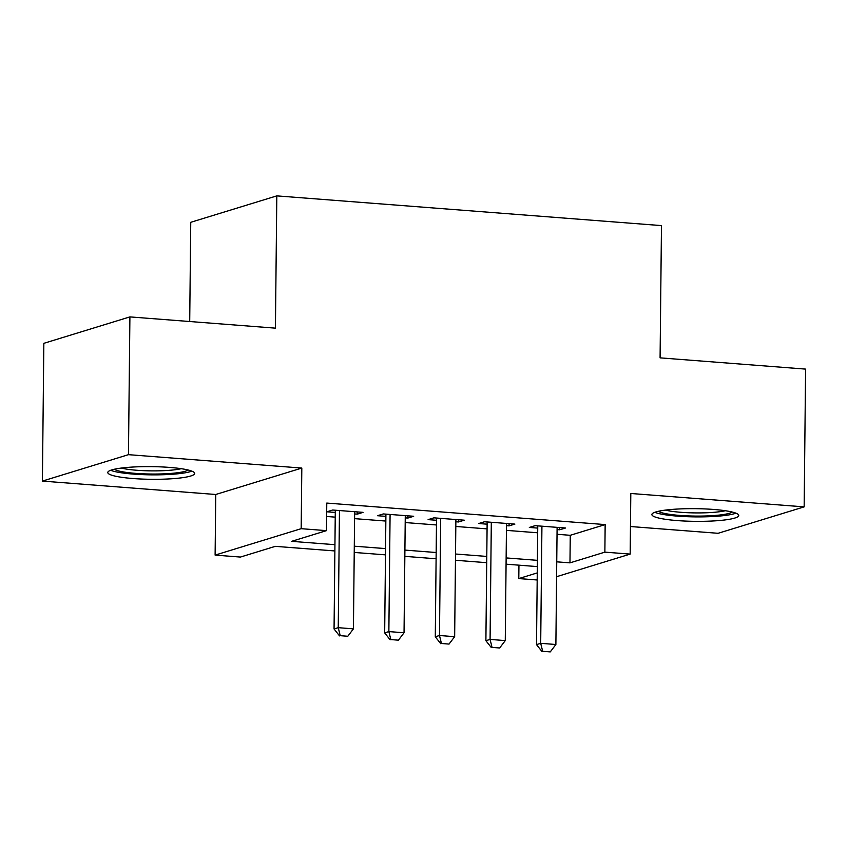 <?xml version="1.0" encoding="UTF-8"?>
<svg xmlns="http://www.w3.org/2000/svg" width="848" height="848" viewBox="0 0 848 848"><rect width="100%" height="100%" fill="white"/><g stroke="black" fill="none" stroke-linecap="round" stroke-linejoin="round"><path stroke-width="1.27" d="M133.083 478.537A43.449 6.339 -179.4 0 0 194.68 473.417A43.449 6.339 -179.4 0 0 169.377 467.396A43.449 6.339 -179.4 0 0 107.781 472.506A43.449 6.339 -179.4 0 0 133.083 478.537M677.181 520.577A43.449 6.339 -179.4 0 0 738.778 515.457A43.449 6.339 -179.4 0 0 713.475 509.436A43.449 6.339 -179.4 0 0 651.879 514.545A43.449 6.339 -179.4 0 0 677.181 520.577M334.875 550.946L275.314 546.345L240.429 557.062L215.116 555.101L301.178 528.675L326.491 530.636L291.595 541.342L334.939 544.692M215.752 494.49L301.814 468.064L128.461 454.666L129.903 316.898L43.842 343.323L42.4 481.092L215.752 494.49L215.116 555.101M189.708 321.519L190.747 222.303L276.808 195.877L661.472 225.6L660.083 357.856L805.6 369.103L804.158 506.871L630.806 493.483L630.17 554.094L556.595 576.693M630.456 526.523L718.097 533.297L804.158 506.871M537.187 579.99L518.796 578.569L537.261 572.898M518.944 565.171L518.796 578.569M128.461 454.666L42.4 481.092M354.634 513.952L357.241 514.153L363.061 512.362L332.692 510.019L326.872 511.8L335.278 512.457M405.249 517.863L407.856 518.064L413.676 516.273L383.307 513.93L377.487 515.711L385.893 516.358M455.864 521.764L458.471 521.965L464.28 520.184L433.922 517.842L428.102 519.623L436.508 520.269M506.468 525.675L509.086 525.877L514.895 524.096L484.526 521.753L478.717 523.534L487.123 524.181M557.041 534.282L570.259 535.3L605.154 524.583L326.777 503.076L326.491 530.636M326.639 516.474L335.225 517.142M354.581 518.637L385.84 521.054M405.196 522.548L436.455 524.965M455.811 526.46L487.07 528.876M506.426 530.371L537.685 532.788M557.083 529.587L559.701 529.788L565.51 528.007L535.141 525.665L529.332 527.445L537.727 528.092M301.814 468.064L301.178 528.675M605.154 524.583L604.868 552.143L630.17 554.094M129.903 316.898L275.42 328.144L276.808 195.877M537.325 566.591L506.065 564.174M486.71 562.68L455.45 560.263M436.105 558.768L404.846 556.352M385.49 554.857L354.231 552.44M556.744 561.832L569.973 562.86L604.868 552.143M354.294 546.186L385.554 548.603M404.909 550.098L436.169 552.514M455.524 554.009L486.784 556.426M506.139 557.92L537.399 560.337M570.259 535.3L569.973 562.86M559.722 527.562L559.701 529.788M509.107 523.651L509.086 525.877M458.492 519.739L458.471 521.965M407.877 515.828L407.856 518.064M357.262 511.916L357.241 514.153M542.678 651.317L550.267 651.9L542.678 651.317L540.695 643.325L536.508 644.607L537.759 525.866M557.104 527.361L555.885 644.501L540.695 643.325L541.925 526.184M550.267 651.9L555.885 644.501M536.508 644.607L541.978 651.529M732.248 512.044A37.598 5.48 0.6 0 1 679.672 515.414A37.598 5.48 0.6 0 1 658.472 511.27M665.394 510.104A34.821 5.077 -179.4 0 0 680.87 512.298A34.821 5.077 -179.4 0 0 725.358 510.729M654.773 512.319A43.174 6.296 -179.4 0 0 677.351 516.125A43.174 6.296 -179.4 0 0 735.937 513.167M188.15 470.004A37.598 5.48 0.6 0 1 151.22 474.032A37.598 5.48 0.6 0 1 114.374 469.23M121.296 468.064A34.821 5.077 -179.4 0 0 181.26 468.69M110.675 470.28A43.174 6.296 -179.4 0 0 151.209 474.848A43.174 6.296 -179.4 0 0 191.839 471.128M492.063 647.406L499.652 647.989L492.063 647.406L490.08 639.413L485.893 640.696L487.144 521.955M506.5 523.449L505.27 640.59L490.08 639.413L491.31 522.273M499.652 647.989L505.27 640.59M485.893 640.696L491.363 647.618M441.448 643.494L449.037 644.077L441.448 643.494L439.476 635.502L435.289 636.784L436.529 518.043M455.885 519.538L454.655 636.678L439.476 635.502L440.695 518.361M449.037 644.077L454.655 636.678M435.289 636.784L440.748 643.706M390.833 639.583L398.422 640.176L390.833 639.583L388.861 631.59L384.674 632.873L385.914 514.132M405.27 515.626L404.04 632.767L388.861 631.59L390.08 514.45M398.422 640.176L404.04 632.767M384.674 632.873L390.133 639.795M340.218 635.671L347.807 636.265L340.218 635.671L338.246 627.679L334.059 628.972L335.299 510.22M354.655 511.715L353.425 628.856L338.246 627.679L339.465 510.538M347.807 636.265L353.425 628.856M334.059 628.972L339.518 635.883"/></g></svg>

